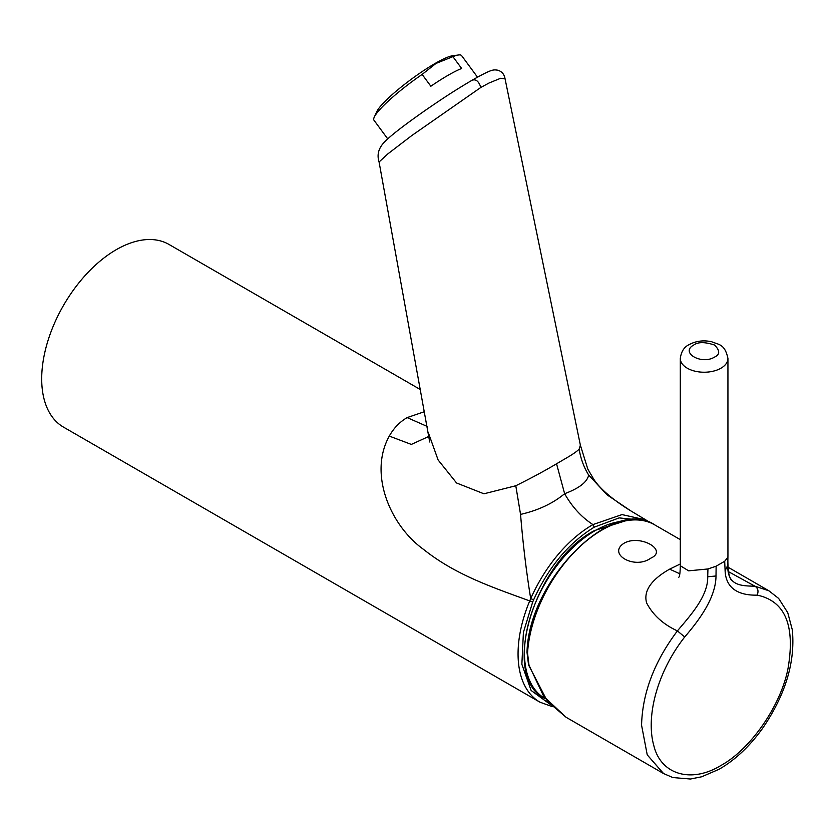 <?xml version="1.0" encoding="UTF-8"?>
<svg xmlns="http://www.w3.org/2000/svg" width="834" height="834" viewBox="0 0 834 834"><rect width="100%" height="100%" fill="white"/><g stroke="black" fill="none" stroke-linecap="round" stroke-linejoin="round"><path stroke-width="1.25" d="M379.084 161.994C376.822 154.978 378.448 148.504 383.963 142.572C388.154 138.152 396.65 130.438 425.632 110.14C441.874 98.985 453.613 91.125 472.847 79.783C492.175 68.961 493.134 69.576 497.898 70.212C501.995 71.578 504.382 74.445 505.06 78.834L500.619 78.281L489.058 83.004L480.843 87.445L411.808 135.546L387.789 153.936L379.074 161.994L429.708 441.989M550.148 704.344L531.122 690.479L521.865 664.271L523.408 632.391L532.676 602.044L529.726 600.907L530.705 598.614C545.102 566.442 567.381 539.421 592.943 524.586C581.642 517.32 572.197 507.02 564.628 493.707L556.549 463.787L565.212 458.71C572.166 454.728 576.815 451.538 579.161 449.161C580.652 458.533 583.821 467.176 588.679 475.067L607.121 494.875L630.525 510.71L645.912 519.947M505.06 78.834L580.37 445.168L579.161 449.161M420.419 389.593L169.021 244.456A105.47 60.892 120 0 0 87.737 272.708A105.47 60.892 120 0 0 41.7 378.855A105.47 60.892 120 0 0 63.54 427.144L539.911 702.165A105.47 60.892 -60 0 1 518.06 653.877A105.47 60.892 -60 0 1 529.726 600.907C492.018 587.157 455.385 574.824 423.547 549.398C390.468 525.66 368.242 474.025 389.29 436.088L411.339 444.418L428.905 436.391M640.835 520.166L619.151 517.893L594.246 527.161C568.767 542.819 548.564 567.037 533.635 599.802L530.705 598.614C526.369 571.988 522.981 543.924 520.552 514.401C538.18 510.377 552.869 503.475 564.628 493.707C579.182 488.286 587.199 482.073 588.679 475.067M594.246 527.161L592.943 524.586L622.028 514.588L645.902 519.947L649.613 522.418M520.552 514.401L515.787 485.753C531.039 478.205 544.633 470.887 556.549 463.787M515.787 485.753L483.939 493.791L456.563 482.98L438.121 459.982L428.144 432.158M427.102 426.393L407.159 417.594L424.433 411.683M389.29 436.088C393.815 428.04 399.767 421.879 407.159 417.594M387.737 138.892L373.976 120.221A54.439 8.486 -36.4 0 1 374.268 117.125L376.885 111.485A48.768 7.6 -36.4 0 1 435.15 63.436A48.768 7.6 -36.4 0 1 452.393 55.805L458.564 54.971A54.439 8.486 -36.4 0 1 461.609 55.607L477.496 77.155M452.904 56.649L461.629 68.471A54.439 8.486 143.6 0 0 448.035 75.321A54.439 8.486 143.6 0 0 430.855 86.236L422.14 74.414L435.984 63.447L452.904 56.649A54.439 8.486 -36.4 0 1 458.564 54.971M374.268 117.125A54.439 8.486 -36.4 0 1 422.14 74.414M566.119 717.303L547.448 701.384L528.548 664.938A1.814 0.73 -16.4 0 0 529.006 665.251L543.778 696.494L566.119 717.292L663.593 773.577L647.236 754.864L641.565 725.184C642.42 692.96 654.367 661.529 677.406 630.9C690.646 615.231 708.181 595.956 707.712 576.774L707.941 568.965L688.644 570.831L680.304 565.733L680.304 358.474A23.821 13.751 180 0 0 695.003 371.182A23.821 13.751 180 0 0 720.962 368.201A23.821 13.751 180 0 0 727.936 358.474C724.798 343.566 718.522 344.807 711.642 341.731C703.5 340.001 696.004 340.96 689.155 344.598C684.141 346.986 681.19 351.614 680.304 358.474M707.941 568.965L716.125 566.203L724.694 561.261L725.111 570.727C725.945 591.087 742.541 595.518 757.199 595.132C785.086 601.012 795.365 625.385 788.057 668.253C781.062 705.21 750.85 749.13 720.941 765.476C691.136 783.658 660.82 774.598 653.856 745.721C645.308 715.645 658.078 670.734 684.714 636.988C699.486 619.766 715.78 597.738 716.01 575.981L716.125 566.203M529.006 665.251L527.547 653.178A105.47 60.892 -60 0 1 575.814 550.617A105.47 60.892 -60 0 1 654.68 524.847L680.304 539.64M650.697 558.217C634.549 569.956 606.599 553.818 624.395 543.028C640.543 534.229 668.482 550.357 650.697 558.217M684.714 636.988L677.406 630.9C663.249 624.385 653.001 615.085 646.663 603.024C642.326 588.126 656.744 576.419 669.639 569.153L680.304 563.961M728.53 571.697L754.885 586.166L768.896 590.785L754.885 586.166C757.981 588.074 758.752 591.066 757.199 595.132M731.262 579.922L731.449 580.11C730.344 578.848 727.446 574.772 727.936 556.101L727.79 565.181C727.144 585.301 740.258 586 754.885 586.166M727.634 557.602L724.694 561.261M714.55 357.088C701.509 365.177 679.804 352.553 693.7 345.047C698.037 341.857 704.98 341.857 714.55 345.047C720.065 350.572 720.065 354.586 714.55 357.088M622.081 521.313A99.788 57.609 120 0 0 595.007 530.716A99.788 57.609 120 0 0 529.778 618.807A99.788 57.609 120 0 0 545.29 698.704M595.726 530.299A98.735 57.004 120 0 0 594.256 531.133M472.221 80.231C475.922 78.896 478.789 81.294 480.843 87.445M532.676 602.044L533.635 599.802M728.155 567.266L768.885 590.785L778.643 598.426L787.744 612.656L792.3 629.795C795.428 661.842 785.555 694.649 762.683 728.197C749.745 746.274 735.202 759.962 719.064 769.282L701.696 776.777L690.364 779.029L672.788 777.538L663.416 773.472L647.236 754.864L641.565 725.184M528.548 664.938L527.015 652.438A1.814 0.97 3.3 0 0 527.547 653.178M669.639 569.153L679.877 573.813M727.79 565.181L725.111 570.727M716.01 575.981L707.712 576.774M580.37 445.168L587.824 469.146L593.672 479.07C599.636 488.578 613.376 500.181 630.525 510.71M552.285 706.638L539.911 702.165M527.015 652.438C528.256 581.037 612.114 495.625 654.68 524.847M678.793 577.243L678.793 577.243C679.658 576.617 680.158 572.781 680.304 565.733M727.936 358.474L727.936 556.101M545.311 698.736L544.988 698.548C499.535 677.333 534.135 561.762 594.433 530.58L625.198 520.937"/></g></svg>
